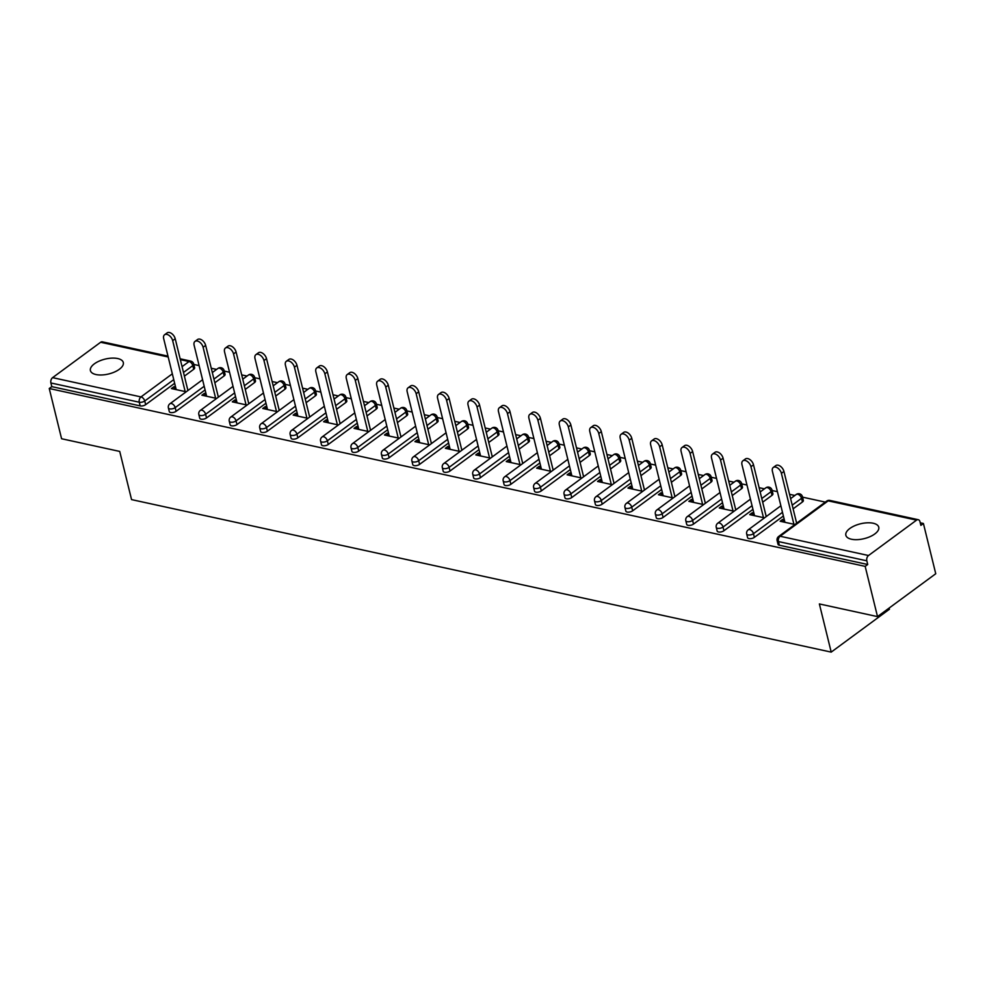 <?xml version="1.0" encoding="UTF-8"?>
<svg xmlns="http://www.w3.org/2000/svg" width="985" height="985" viewBox="0 0 985 985"><rect width="100%" height="100%" fill="white"/><g stroke="black" fill="none" stroke-linecap="round" stroke-linejoin="round"><path stroke-width="1.48" d="M873.166 523.232A16.942 7.646 -13.8 0 0 854.623 525.781A16.942 7.646 -13.8 0 0 845.856 535.274A16.942 7.646 -13.8 0 0 851.434 539.226A16.942 7.646 -13.8 0 0 869.989 536.677A16.942 7.646 -13.8 0 0 878.755 527.184A16.942 7.646 -13.8 0 0 873.166 523.232M117.732 358.552A16.942 7.646 -13.8 0 0 99.177 361.101A16.942 7.646 -13.8 0 0 90.411 370.594A16.942 7.646 -13.8 0 0 96.001 374.546A16.942 7.646 -13.8 0 0 114.543 371.998A16.942 7.646 -13.8 0 0 123.31 362.505A16.942 7.646 -13.8 0 0 117.732 358.552M889.147 608.053L889.443 609.235L831.205 652.119L131.559 499.604L119.727 451.425L61.587 438.744L49.25 388.509L51.799 386.637L140.178 405.894L139.279 402.225L50.9 382.968L51.799 386.637M923.413 523.491L920.864 525.374L919.965 521.693A3.965 2.61 102.3 0 0 918.254 519.698A3.965 2.61 102.3 0 0 916.567 520.129L868.524 555.515A3.965 2.61 102.3 0 0 866.825 560.822L867.723 564.504L865.175 566.375L877.512 616.61L935.75 573.738L923.413 523.491L920.236 522.801M825.319 502.116L802.553 497.154M794.883 495.48L789.551 494.31M777.399 491.663L772.117 490.518M764.446 488.843L759.115 487.686M746.962 485.026L741.68 483.881M734.01 482.207L728.678 481.049M716.526 478.402L711.244 477.245M703.573 475.57L698.242 474.413M686.089 471.766L680.807 470.608M673.137 468.934L667.818 467.776M655.665 465.129L650.371 463.972M642.7 462.297L637.381 461.14M625.229 458.493L619.934 457.335M612.264 455.661L606.945 454.504M594.792 451.856L589.498 450.699M581.827 449.037L576.508 447.867M564.356 445.22L559.061 444.075M551.391 442.4L546.072 441.231M533.919 438.584L528.625 437.438M520.954 435.764L515.635 434.607M503.483 431.947L498.201 430.802M490.518 429.128L485.199 427.97M473.046 425.323L467.764 424.166M460.081 422.491L454.762 421.334M442.61 418.687L437.328 417.529M429.645 415.855L424.326 414.697M412.173 412.05L406.891 410.893M399.208 409.218L393.889 408.061M381.737 405.414L376.455 404.256M368.772 402.594L363.453 401.424M351.3 398.777L346.018 397.62M338.335 395.958L333.016 394.788M320.864 392.141L315.582 390.996M307.899 389.321L302.58 388.152M290.427 385.504L285.145 384.359M277.462 382.685L272.143 381.527M259.991 378.868L254.709 377.723M247.026 376.048L241.707 374.891M229.554 372.244L224.272 371.086M216.589 369.412L211.27 368.255M199.118 365.607L193.836 364.45M50.9 382.968A3.965 2.61 -77.7 0 1 52.599 377.649L100.642 342.263A3.965 2.61 -77.7 0 1 102.341 341.832L167.992 356.139M877.512 616.61L819.372 603.94L831.205 652.119M865.175 566.375L49.25 388.509M186.202 391.796L171.427 388.57L173.976 386.699L174.604 389.26M188.751 389.912L187.729 389.691M175.576 387.043L173.976 386.699M867.723 564.504L779.344 545.234A3.965 1.785 166.2 0 1 778.027 544.299L777.128 540.63A3.965 1.785 166.2 0 0 778.433 541.565L779.344 545.234M193.7 369.289L192.801 365.607A3.965 1.785 166.2 0 0 193.725 364.031L194.636 367.7A3.965 1.785 166.2 0 1 193.7 369.289L184.404 376.135M174.653 383.3L145.657 404.663A3.965 1.785 166.2 0 1 140.178 405.894M802.43 501.981L801.519 498.312A3.965 1.785 166.2 0 0 802.455 496.723L803.354 500.392A3.965 1.785 166.2 0 1 802.43 501.981L793.122 508.826M783.383 516.005L754.375 537.354A3.965 1.785 166.2 0 1 748.908 538.598A3.965 1.785 166.2 0 1 747.59 537.675L746.692 533.993A3.965 1.785 166.2 0 0 747.997 534.929A3.965 1.785 -13.8 0 0 753.476 533.685L754.375 537.354M771.994 495.344L771.083 491.675A3.965 1.785 166.2 0 0 772.018 490.087L772.917 493.756A3.965 1.785 166.2 0 1 771.994 495.344L762.686 502.19M752.946 509.368L723.938 530.73A3.965 1.785 166.2 0 1 718.471 531.962A3.965 1.785 166.2 0 1 717.154 531.038L716.255 527.369A3.965 1.785 166.2 0 0 717.56 528.292A3.965 1.785 -13.8 0 0 723.039 527.049L723.938 530.73M741.557 488.708L740.646 485.039A3.965 1.785 166.2 0 0 741.582 483.45L742.481 487.132A3.965 1.785 166.2 0 1 741.557 488.708L732.249 495.566M722.51 502.732L693.502 524.094A3.965 1.785 166.2 0 1 688.035 525.325A3.965 1.785 166.2 0 1 686.717 524.402L685.819 520.733A3.965 1.785 166.2 0 0 687.124 521.656A3.965 1.785 -13.8 0 0 692.603 520.425L693.502 524.094M711.121 482.071L710.21 478.402A3.965 1.785 166.2 0 0 711.145 476.826L712.044 480.495A3.965 1.785 166.2 0 1 711.121 482.071L701.812 488.929M692.073 496.095L663.065 517.457A3.965 1.785 166.2 0 1 657.598 518.689A3.965 1.785 166.2 0 1 656.281 517.765L655.382 514.096A3.965 1.785 166.2 0 0 656.687 515.02A3.965 1.785 -13.8 0 0 662.166 513.788L663.065 517.457M680.684 475.447L679.773 471.766A3.965 1.785 166.2 0 0 680.709 470.19L681.608 473.859A3.965 1.785 166.2 0 1 680.684 475.447L671.376 482.293M661.637 489.459L632.629 510.821A3.965 1.785 166.2 0 1 627.162 512.052A3.965 1.785 166.2 0 1 625.844 511.129L624.946 507.46A3.965 1.785 166.2 0 0 626.251 508.383A3.965 1.785 -13.8 0 0 631.73 507.152L632.629 510.821M650.248 468.811L649.337 465.142A3.965 1.785 166.2 0 0 650.272 463.553L651.171 467.222A3.965 1.785 166.2 0 1 650.248 468.811L640.939 475.656M631.2 482.822L602.192 504.185A3.965 1.785 166.2 0 1 596.725 505.428A3.965 1.785 166.2 0 1 595.408 504.492L594.509 500.823A3.965 1.785 166.2 0 0 595.814 501.747A3.965 1.785 -13.8 0 0 601.293 500.515L602.192 504.185M619.811 462.174L618.9 458.505A3.965 1.785 166.2 0 0 619.836 456.917L620.735 460.586A3.965 1.785 166.2 0 1 619.811 462.174L610.503 469.02M600.764 476.198L571.756 497.548A3.965 1.785 166.2 0 1 566.289 498.792A3.965 1.785 166.2 0 1 564.971 497.856L564.073 494.187A3.965 1.785 166.2 0 0 565.378 495.123A3.965 1.785 -13.8 0 0 570.857 493.879L571.756 497.548M589.375 455.538L588.464 451.869A3.965 1.785 166.2 0 0 589.399 450.28L590.298 453.95A3.965 1.785 166.2 0 1 589.375 455.538L580.067 462.384M570.327 469.562L541.319 490.912A3.965 1.785 166.2 0 1 535.852 492.155A3.965 1.785 166.2 0 1 534.535 491.219L533.636 487.55A3.965 1.785 166.2 0 0 534.941 488.486A3.965 1.785 -13.8 0 0 540.42 487.243L541.319 490.912M558.938 448.901L558.039 445.232A3.965 1.785 166.2 0 0 558.963 443.644L559.862 447.313A3.965 1.785 166.2 0 1 558.938 448.901L549.63 455.747M539.891 462.925L510.883 484.275A3.965 1.785 166.2 0 1 505.416 485.519A3.965 1.785 166.2 0 1 504.098 484.595L503.2 480.914A3.965 1.785 166.2 0 0 504.517 481.85A3.965 1.785 -13.8 0 0 509.984 480.606L510.883 484.275M528.502 442.265L527.603 438.596A3.965 1.785 166.2 0 0 528.526 437.008L529.425 440.677A3.965 1.785 166.2 0 1 528.502 442.265L519.193 449.111M509.454 456.289L480.446 477.651A3.965 1.785 166.2 0 1 474.979 478.882A3.965 1.785 166.2 0 1 473.662 477.959L472.763 474.29A3.965 1.785 166.2 0 0 474.081 475.213A3.965 1.785 -13.8 0 0 479.547 473.97L480.446 477.651M498.065 435.629L497.166 431.959A3.965 1.785 166.2 0 0 498.09 430.371L498.989 434.053A3.965 1.785 166.2 0 1 498.065 435.629L488.757 442.487M479.018 449.652L450.01 471.015A3.965 1.785 166.2 0 1 444.543 472.246A3.965 1.785 166.2 0 1 443.225 471.322L442.327 467.653A3.965 1.785 166.2 0 0 443.644 468.577A3.965 1.785 -13.8 0 0 449.111 467.346L450.01 471.015M467.629 428.992L466.73 425.323A3.965 1.785 166.2 0 0 467.653 423.747L468.552 427.416A3.965 1.785 166.2 0 1 467.629 428.992L458.32 435.85M448.581 443.016L419.573 464.378A3.965 1.785 166.2 0 1 414.106 465.61A3.965 1.785 166.2 0 1 412.801 464.686L411.89 461.017A3.965 1.785 166.2 0 0 413.208 461.94A3.965 1.785 -13.8 0 0 418.674 460.709L419.573 464.378M437.192 422.368L436.293 418.687A3.965 1.785 166.2 0 0 437.217 417.111L438.116 420.78A3.965 1.785 166.2 0 1 437.192 422.368L427.884 429.214M418.145 436.38L389.137 457.742A3.965 1.785 166.2 0 1 383.67 458.973A3.965 1.785 166.2 0 1 382.365 458.05L381.454 454.38A3.965 1.785 166.2 0 0 382.771 455.304A3.965 1.785 -13.8 0 0 388.238 454.073L389.137 457.742M406.756 415.732L405.857 412.062A3.965 1.785 166.2 0 0 406.78 410.474L407.679 414.143A3.965 1.785 166.2 0 1 406.756 415.732L397.447 422.577M387.708 429.743L358.7 451.105A3.965 1.785 166.2 0 1 353.233 452.349A3.965 1.785 166.2 0 1 351.928 451.413L351.017 447.744A3.965 1.785 166.2 0 0 352.334 448.667A3.965 1.785 -13.8 0 0 357.801 447.436L358.7 451.105M376.319 409.095L375.42 405.426A3.965 1.785 166.2 0 0 376.344 403.838L377.243 407.507A3.965 1.785 166.2 0 1 376.319 409.095L367.011 415.941M357.272 423.119L328.264 444.469A3.965 1.785 166.2 0 1 322.797 445.712A3.965 1.785 166.2 0 1 321.492 444.777L320.581 441.108A3.965 1.785 166.2 0 0 321.898 442.043A3.965 1.785 -13.8 0 0 327.365 440.8L328.264 444.469M345.883 402.459L344.984 398.79A3.965 1.785 166.2 0 0 345.907 397.201L346.806 400.87A3.965 1.785 166.2 0 1 345.883 402.459L336.575 409.304M326.835 416.483L297.827 437.833A3.965 1.785 166.2 0 1 292.36 439.076A3.965 1.785 166.2 0 1 291.055 438.14L290.144 434.471A3.965 1.785 166.2 0 0 291.462 435.407A3.965 1.785 -13.8 0 0 296.928 434.163L297.827 437.833M315.446 395.822L314.547 392.153A3.965 1.785 166.2 0 0 315.471 390.565L316.37 394.234A3.965 1.785 166.2 0 1 315.446 395.822L306.138 402.668M296.399 409.846L267.391 431.196A3.965 1.785 166.2 0 1 261.924 432.44A3.965 1.785 166.2 0 1 260.619 431.516L259.708 427.835A3.965 1.785 166.2 0 0 261.025 428.77A3.965 1.785 -13.8 0 0 266.492 427.527L267.391 431.196M285.01 389.186L284.111 385.517A3.965 1.785 166.2 0 0 285.034 383.928L285.933 387.598A3.965 1.785 166.2 0 1 285.01 389.186L275.701 396.044M265.962 403.21L236.966 424.572A3.965 1.785 166.2 0 1 231.487 425.803A3.965 1.785 166.2 0 1 230.182 424.88L229.271 421.211A3.965 1.785 166.2 0 0 230.588 422.134A3.965 1.785 -13.8 0 0 236.055 420.89L236.966 424.572M254.573 382.549L253.674 378.88A3.965 1.785 166.2 0 0 254.598 377.292L255.497 380.973A3.965 1.785 166.2 0 1 254.573 382.549L245.265 389.407M235.526 396.573L206.53 417.935A3.965 1.785 166.2 0 1 201.051 419.167A3.965 1.785 166.2 0 1 199.746 418.243L198.835 414.574A3.965 1.785 166.2 0 0 200.152 415.498A3.965 1.785 -13.8 0 0 205.619 414.266L206.53 417.935M224.137 375.913L223.238 372.244A3.965 1.785 166.2 0 0 224.161 370.668L225.073 374.337A3.965 1.785 166.2 0 1 224.137 375.913L214.828 382.771M205.089 389.937L176.093 411.299A3.965 1.785 166.2 0 1 170.614 412.53A3.965 1.785 166.2 0 1 169.309 411.607L168.398 407.938A3.965 1.785 166.2 0 0 169.715 408.861A3.965 1.785 -13.8 0 0 175.182 407.63L176.093 411.299M206.013 393.68L204.412 393.335L201.863 395.207L216.638 398.42M219.187 396.549L218.165 396.327M236.449 400.316L234.849 399.959L232.3 401.843L247.075 405.057M249.624 403.185L248.602 402.963M266.886 406.953L265.285 406.596L262.736 408.479L277.511 411.693M280.06 409.822L279.038 409.6M297.322 413.589L295.722 413.232L293.173 415.104L307.948 418.329M310.497 416.458L309.475 416.236M327.759 420.213L326.158 419.869L323.609 421.74L338.384 424.966M340.933 423.094L339.911 422.873M358.195 426.85L356.595 426.505L354.046 428.377L368.821 431.602M371.37 429.731L370.348 429.497M388.632 433.486L387.031 433.141L384.482 435.013L399.257 438.239M401.806 436.355L400.784 436.133M419.068 440.123L417.468 439.778L414.919 441.649L429.694 444.875M432.243 442.991L431.221 442.77M449.505 446.759L447.904 446.414L445.355 448.286L460.13 451.499M462.679 449.628L461.657 449.406M479.941 453.395L478.341 453.038L475.792 454.922L490.567 458.136M493.116 456.264L492.094 456.043M510.378 460.032L508.777 459.675L506.228 461.559L521.003 464.772M523.552 462.901L522.53 462.679M540.814 466.668L539.214 466.311L536.665 468.183L551.44 471.409M553.989 469.537L552.967 469.316M571.251 473.292L569.65 472.948L567.101 474.819L581.876 478.045M584.425 476.174L583.403 475.952M601.687 479.929L600.074 479.584L597.538 481.456L612.313 484.682M614.862 482.81L613.84 482.576M632.124 486.565L630.511 486.221L627.974 488.092L642.749 491.318M645.298 489.434L644.276 489.213M662.56 493.202L660.947 492.857L658.411 494.729L673.186 497.954M675.735 496.071L674.713 495.849M692.997 499.838L691.384 499.481L688.847 501.365L703.622 504.579M706.171 502.707L705.149 502.485M723.433 506.475L721.82 506.118L719.284 508.001L734.059 511.215M736.608 509.344L735.586 509.122M753.87 513.111L752.257 512.754L749.72 514.638L764.495 517.851M767.032 515.98L766.022 515.758M784.294 519.735L782.693 519.39L780.145 521.262L794.932 524.488M797.468 522.616L796.446 522.395M204.412 393.335L205.04 395.896M234.849 399.959L235.477 402.533M265.285 406.596L265.913 409.169M295.722 413.232L296.35 415.805M326.158 419.869L326.786 422.442M356.595 426.505L357.223 429.066M387.031 433.141L387.659 435.702M417.468 439.778L418.096 442.339M447.904 446.414L448.532 448.975M478.341 453.038L478.969 455.612M508.777 459.675L509.405 462.248M539.214 466.311L539.842 468.885M569.65 472.948L570.278 475.521M600.074 479.584L600.715 482.145M630.511 486.221L631.151 488.782M660.947 492.857L661.588 495.418M691.384 499.481L692.024 502.054M721.82 506.118L722.461 508.691M752.257 512.754L752.897 515.327M782.693 519.39L783.334 521.964M164.581 334.752L167.118 332.881A6.082 3.681 53.6 0 1 171.673 333.57A6.082 3.681 53.6 0 1 175.219 338.766L172.671 340.638A6.082 3.681 -126.4 0 0 169.125 335.442A6.082 3.681 -126.4 0 0 164.581 334.752A6.082 3.681 -126.4 0 0 163.695 338.68L176.204 389.617M172.671 340.638L185.18 391.562M175.219 338.766L187.926 390.516M195.018 341.389L197.554 339.517A6.082 3.681 53.6 0 1 202.11 340.207A6.082 3.681 53.6 0 1 205.656 345.403L203.107 347.274A6.082 3.681 -126.4 0 0 199.561 342.078A6.082 3.681 -126.4 0 0 195.018 341.389A6.082 3.681 -126.4 0 0 194.131 345.316L206.641 396.241M203.107 347.274L215.617 398.199M205.656 345.403L218.362 397.152M225.442 348.025L227.991 346.154A6.082 3.681 53.6 0 1 232.546 346.843A6.082 3.681 53.6 0 1 236.092 352.039L233.543 353.91A6.082 3.681 -126.4 0 0 229.998 348.715A6.082 3.681 -126.4 0 0 225.442 348.025A6.082 3.681 -126.4 0 0 224.568 351.953L237.077 402.877M233.543 353.91L246.053 404.835M236.092 352.039L248.799 403.788M255.878 354.662L258.427 352.79A6.082 3.681 53.6 0 1 262.983 353.48A6.082 3.681 53.6 0 1 266.529 358.663L263.98 360.547A6.082 3.681 -126.4 0 0 260.434 355.351A6.082 3.681 -126.4 0 0 255.878 354.662A6.082 3.681 -126.4 0 0 255.004 358.589L267.514 409.514M263.98 360.547L276.49 411.471M266.529 358.663L279.235 410.425M286.315 361.298L288.864 359.427A6.082 3.681 53.6 0 1 293.419 360.116A6.082 3.681 53.6 0 1 296.965 365.3L294.416 367.183A6.082 3.681 -126.4 0 0 290.87 361.988A6.082 3.681 -126.4 0 0 286.315 361.298A6.082 3.681 -126.4 0 0 285.441 365.226L297.95 416.15M294.416 367.183L306.926 418.108M296.965 365.3L309.672 417.061M316.751 367.934L319.3 366.063A6.082 3.681 53.6 0 1 323.856 366.74A6.082 3.681 53.6 0 1 327.402 371.936L324.853 373.808A6.082 3.681 -126.4 0 0 321.307 368.624A6.082 3.681 -126.4 0 0 316.751 367.934A6.082 3.681 -126.4 0 0 315.877 371.862L328.387 422.787M324.853 373.808L337.363 424.744M327.402 371.936L340.108 423.698M347.188 374.571L349.737 372.687A6.082 3.681 53.6 0 1 354.292 373.377A6.082 3.681 53.6 0 1 357.838 378.572L355.289 380.444A6.082 3.681 -126.4 0 0 351.743 375.26A6.082 3.681 -126.4 0 0 347.188 374.571A6.082 3.681 -126.4 0 0 346.314 378.486L358.823 429.423M355.289 380.444L367.799 431.381M357.838 378.572L370.545 430.322M377.624 381.207L380.173 379.323A6.082 3.681 53.6 0 1 384.729 380.013A6.082 3.681 53.6 0 1 388.275 385.209L385.726 387.08A6.082 3.681 -126.4 0 0 382.18 381.885A6.082 3.681 -126.4 0 0 377.624 381.207A6.082 3.681 -126.4 0 0 376.75 385.123L389.26 436.06M385.726 387.08L398.236 438.017M388.275 385.209L400.981 436.958M408.061 387.831L410.61 385.96A6.082 3.681 53.6 0 1 415.165 386.649A6.082 3.681 53.6 0 1 418.711 391.845L416.162 393.717A6.082 3.681 -126.4 0 0 412.616 388.521A6.082 3.681 -126.4 0 0 408.061 387.831A6.082 3.681 -126.4 0 0 407.187 391.759L419.696 442.696M416.162 393.717L428.672 444.641M418.711 391.845L431.418 443.595M438.497 394.468L441.046 392.596A6.082 3.681 53.6 0 1 445.602 393.286A6.082 3.681 53.6 0 1 449.148 398.482L446.599 400.353A6.082 3.681 -126.4 0 0 443.053 395.157A6.082 3.681 -126.4 0 0 438.497 394.468A6.082 3.681 -126.4 0 0 437.623 398.396L450.133 449.32M446.599 400.353L459.108 451.278M449.148 398.482L461.854 450.231M468.934 401.104L471.483 399.233A6.082 3.681 53.6 0 1 476.038 399.922A6.082 3.681 53.6 0 1 479.584 405.106L477.035 406.99A6.082 3.681 -126.4 0 0 473.489 401.794A6.082 3.681 -126.4 0 0 468.934 401.104A6.082 3.681 -126.4 0 0 468.06 405.032L480.569 455.956M477.035 406.99L489.545 457.914M479.584 405.106L492.291 456.868M499.37 407.741L501.919 405.869A6.082 3.681 53.6 0 1 506.475 406.559A6.082 3.681 53.6 0 1 510.021 411.742L507.472 413.626A6.082 3.681 -126.4 0 0 503.926 408.43A6.082 3.681 -126.4 0 0 499.37 407.741A6.082 3.681 -126.4 0 0 498.496 411.668L511.006 462.593M507.472 413.626L519.981 464.551M510.021 411.742L522.727 463.504M529.807 414.377L532.356 412.506A6.082 3.681 53.6 0 1 536.911 413.195A6.082 3.681 53.6 0 1 540.457 418.379L537.909 420.263A6.082 3.681 -126.4 0 0 534.362 415.067A6.082 3.681 -126.4 0 0 529.807 414.377A6.082 3.681 -126.4 0 0 528.933 418.305L541.442 469.229M537.909 420.263L550.418 471.187M540.457 418.379L553.164 470.14M560.243 421.014L562.792 419.13A6.082 3.681 53.6 0 1 567.348 419.819A6.082 3.681 53.6 0 1 570.894 425.015L568.345 426.887A6.082 3.681 -126.4 0 0 564.799 421.703A6.082 3.681 -126.4 0 0 560.243 421.014A6.082 3.681 -126.4 0 0 559.369 424.941L571.879 475.866M568.345 426.887L580.854 477.823M570.894 425.015L583.6 476.777M590.68 427.65L593.229 425.766A6.082 3.681 53.6 0 1 597.784 426.456A6.082 3.681 53.6 0 1 601.33 431.652L598.781 433.523A6.082 3.681 -126.4 0 0 595.236 428.34A6.082 3.681 -126.4 0 0 590.68 427.65A6.082 3.681 -126.4 0 0 589.806 431.565L602.315 482.502M598.781 433.523L611.291 484.46M601.33 431.652L614.037 483.401M621.116 434.286L623.665 432.403A6.082 3.681 53.6 0 1 628.221 433.092A6.082 3.681 53.6 0 1 631.767 438.288L629.218 440.16A6.082 3.681 -126.4 0 0 625.672 434.964A6.082 3.681 -126.4 0 0 621.116 434.286A6.082 3.681 -126.4 0 0 620.242 438.202L632.752 489.139M629.218 440.16L641.728 491.096M631.767 438.288L644.473 490.037M651.553 440.911L654.102 439.039A6.082 3.681 53.6 0 1 658.657 439.729A6.082 3.681 53.6 0 1 662.203 444.925L659.654 446.796A6.082 3.681 -126.4 0 0 656.108 441.6A6.082 3.681 -126.4 0 0 651.553 440.911A6.082 3.681 -126.4 0 0 650.679 444.838L663.188 495.775M659.654 446.796L672.164 497.721M662.203 444.925L674.91 496.674M681.989 447.547L684.538 445.676A6.082 3.681 53.6 0 1 689.094 446.365A6.082 3.681 53.6 0 1 692.64 451.561L690.091 453.432A6.082 3.681 -126.4 0 0 686.545 448.237A6.082 3.681 -126.4 0 0 681.989 447.547A6.082 3.681 -126.4 0 0 681.115 451.475L693.625 502.399M690.091 453.432L702.601 504.357M692.64 451.561L705.346 503.31M712.426 454.183L714.975 452.312A6.082 3.681 53.6 0 1 719.53 453.002A6.082 3.681 53.6 0 1 723.076 458.185L720.528 460.069A6.082 3.681 -126.4 0 0 716.981 454.873A6.082 3.681 -126.4 0 0 712.426 454.183A6.082 3.681 -126.4 0 0 711.552 458.111L724.061 509.036M720.528 460.069L733.037 510.993M723.076 458.185L735.783 509.947M742.862 460.82L745.411 458.948A6.082 3.681 53.6 0 1 749.967 459.638A6.082 3.681 53.6 0 1 753.5 464.821L750.964 466.705A6.082 3.681 -126.4 0 0 747.418 461.509A6.082 3.681 -126.4 0 0 742.862 460.82A6.082 3.681 -126.4 0 0 741.988 464.748L754.498 515.672M750.964 466.705L763.474 517.63M753.5 464.821L766.219 516.583M773.299 467.456L775.848 465.585A6.082 3.681 53.6 0 1 780.403 466.274A6.082 3.681 53.6 0 1 783.937 471.458L781.4 473.342A6.082 3.681 -126.4 0 0 777.854 468.146A6.082 3.681 -126.4 0 0 773.299 467.456A6.082 3.681 -126.4 0 0 772.425 471.384L784.934 522.309M781.4 473.342L793.91 524.266M783.937 471.458L796.656 523.22M52.599 377.649L140.978 396.918L172.326 373.832M182.065 366.654L189.034 361.532L180.353 359.636M168.201 356.989L100.642 342.263M173.754 379.631L144.746 400.993A3.965 1.785 -13.8 0 1 139.279 402.225A3.965 2.61 -77.7 0 1 140.978 396.918A3.965 2.401 53.6 0 1 144.746 400.993L145.657 404.663M183.493 372.465L192.801 365.607A3.965 2.401 53.6 0 0 189.034 361.532A3.965 2.61 -77.7 0 1 190.721 361.101L180.144 358.786M916.567 520.129L828.188 500.86L780.132 536.246L868.524 555.515M866.825 560.822L778.433 541.565A3.965 2.61 102.3 0 1 780.132 536.246A3.965 2.401 -126.4 0 0 778.63 536.493A3.965 3.965 0 0 0 777.128 540.63M918.254 519.698L829.875 500.429A3.965 2.61 102.3 0 0 828.188 500.86A3.965 2.401 -126.4 0 0 826.674 501.106L778.63 536.493M213.93 379.102L223.238 372.244A3.965 2.401 53.6 0 0 219.458 368.168A3.965 2.401 -126.4 0 0 217.956 368.415L212.329 372.552M204.19 386.268L175.182 407.63A3.965 2.401 53.6 0 0 171.415 403.542A3.965 2.401 -126.4 0 0 169.9 403.788A3.965 3.965 0 0 0 168.398 407.938M254.598 377.292A3.965 3.965 0 0 0 248.392 375.051A3.965 2.401 -126.4 0 1 249.894 374.805A3.965 2.401 53.6 0 1 253.674 378.88L244.366 385.738M234.627 392.904L205.619 414.266A3.965 2.401 53.6 0 0 201.851 410.179A3.965 2.401 -126.4 0 0 200.337 410.425A3.965 3.965 0 0 0 198.835 414.574M285.034 383.928A3.965 3.965 0 0 0 278.829 381.688A3.965 2.401 -126.4 0 1 280.331 381.441A3.965 2.401 53.6 0 1 284.111 385.517L274.803 392.362M265.063 399.541L236.055 420.89A3.965 2.401 53.6 0 0 232.288 416.815A3.965 2.401 -126.4 0 0 230.773 417.061A3.965 3.965 0 0 0 229.271 421.211M315.471 390.565A3.965 3.965 0 0 0 309.265 388.312A3.965 2.401 -126.4 0 1 310.767 388.078A3.965 2.401 53.6 0 1 314.547 392.153L305.239 398.999M295.5 406.177L266.492 427.527A3.965 2.401 53.6 0 0 262.724 423.452A3.965 2.401 -126.4 0 0 261.21 423.698A3.965 3.965 0 0 0 259.708 427.835M345.907 397.201A3.965 3.965 0 0 0 339.702 394.948A3.965 2.401 -126.4 0 1 341.204 394.714A3.965 2.401 53.6 0 1 344.984 398.79L335.676 405.635M325.937 412.813L296.928 434.163A3.965 2.401 53.6 0 0 293.161 430.088A3.965 2.401 -126.4 0 0 291.646 430.334A3.965 3.965 0 0 0 290.144 434.471M376.344 403.838A3.965 3.965 0 0 0 370.138 401.584A3.965 2.401 -126.4 0 1 371.64 401.338A3.965 2.401 53.6 0 1 375.42 405.426L366.112 412.272M356.373 419.438L327.365 440.8A3.965 2.401 53.6 0 0 323.597 436.724A3.965 2.401 -126.4 0 0 322.083 436.971A3.965 3.965 0 0 0 320.581 441.108M406.78 410.474A3.965 3.965 0 0 0 400.575 408.221A3.965 2.401 -126.4 0 1 402.077 407.975A3.965 2.401 53.6 0 1 405.857 412.062L396.549 418.908M386.81 426.074L357.801 447.436A3.965 2.401 53.6 0 0 354.034 443.361A3.965 2.401 -126.4 0 0 352.519 443.595A3.965 3.965 0 0 0 351.017 447.744M437.217 417.111A3.965 3.965 0 0 0 431.011 414.857A3.965 2.401 -126.4 0 1 432.513 414.611A3.965 2.401 53.6 0 1 436.293 418.687L426.985 425.545M417.246 432.71L388.238 454.073A3.965 2.401 53.6 0 0 384.47 449.997A3.965 2.401 -126.4 0 0 382.956 450.231A3.965 3.965 0 0 0 381.454 454.38M467.653 423.747A3.965 3.965 0 0 0 461.448 421.494A3.965 2.401 -126.4 0 1 462.95 421.248A3.965 2.401 53.6 0 1 466.73 425.323L457.422 432.181M447.683 439.347L418.674 460.709A3.965 2.401 53.6 0 0 414.907 456.621A3.965 2.401 -126.4 0 0 413.392 456.868A3.965 3.965 0 0 0 411.89 461.017M498.09 430.371A3.965 3.965 0 0 0 491.884 428.13A3.965 2.401 -126.4 0 1 493.387 427.884A3.965 2.401 53.6 0 1 497.166 431.959L487.858 438.817M478.119 445.983L449.111 467.346A3.965 2.401 53.6 0 0 445.343 463.258A3.965 2.401 -126.4 0 0 443.829 463.504A3.965 3.965 0 0 0 442.327 467.653M528.526 437.008A3.965 3.965 0 0 0 522.321 434.767A3.965 2.401 -126.4 0 1 523.823 434.52A3.965 2.401 53.6 0 1 527.603 438.596L518.295 445.442M508.555 452.62L479.547 473.97A3.965 2.401 53.6 0 0 475.78 469.894A3.965 2.401 -126.4 0 0 474.265 470.14A3.965 3.965 0 0 0 472.763 474.29M558.963 443.644A3.965 3.965 0 0 0 552.757 441.391A3.965 2.401 -126.4 0 1 554.26 441.157A3.965 2.401 53.6 0 1 558.039 445.232L548.731 452.078M538.992 459.256L509.984 480.606A3.965 2.401 53.6 0 0 506.216 476.531A3.965 2.401 -126.4 0 0 504.702 476.777A3.965 3.965 0 0 0 503.2 480.914M589.399 450.28A3.965 3.965 0 0 0 583.194 448.027A3.965 2.401 -126.4 0 1 584.696 447.781A3.965 2.401 53.6 0 1 588.464 451.869L579.168 458.714M569.428 465.893L540.42 487.243A3.965 2.401 53.6 0 0 536.653 483.167A3.965 2.401 -126.4 0 0 535.138 483.413A3.965 3.965 0 0 0 533.636 487.55M619.836 456.917A3.965 3.965 0 0 0 613.63 454.664A3.965 2.401 -126.4 0 1 615.133 454.417A3.965 2.401 53.6 0 1 618.9 458.505L609.604 465.351M599.865 472.517L570.857 493.879A3.965 2.401 53.6 0 0 567.089 489.804A3.965 2.401 -126.4 0 0 565.575 490.05A3.965 3.965 0 0 0 564.073 494.187M650.272 463.553A3.965 3.965 0 0 0 644.067 461.3A3.965 2.401 -126.4 0 1 645.569 461.054A3.965 2.401 53.6 0 1 649.337 465.142L640.041 471.987M630.302 479.153L601.293 500.515A3.965 2.401 53.6 0 0 597.526 496.44A3.965 2.401 -126.4 0 0 596.011 496.674A3.965 3.965 0 0 0 594.509 500.823M680.709 470.19A3.965 3.965 0 0 0 674.503 467.937A3.965 2.401 -126.4 0 1 676.005 467.69A3.965 2.401 53.6 0 1 679.773 471.766L670.477 478.624M660.738 485.79L631.73 507.152A3.965 2.401 53.6 0 0 627.962 503.076A3.965 2.401 -126.4 0 0 626.448 503.31A3.965 3.965 0 0 0 624.946 507.46M711.145 476.826A3.965 3.965 0 0 0 704.928 474.573A3.965 2.401 -126.4 0 1 706.442 474.327A3.965 2.401 53.6 0 1 710.21 478.402L700.914 485.26M691.174 492.426L662.166 513.788A3.965 2.401 53.6 0 0 658.399 509.701A3.965 2.401 -126.4 0 0 656.884 509.947A3.965 3.965 0 0 0 655.382 514.096M741.582 483.45A3.965 3.965 0 0 0 735.364 481.209A3.965 2.401 -126.4 0 1 736.879 480.963A3.965 2.401 53.6 0 1 740.646 485.039L731.35 491.884M721.611 499.063L692.603 520.425A3.965 2.401 53.6 0 0 688.835 516.337A3.965 2.401 -126.4 0 0 687.321 516.583A3.965 3.965 0 0 0 685.819 520.733M772.018 490.087A3.965 3.965 0 0 0 765.801 487.846A3.965 2.401 -126.4 0 1 767.315 487.6A3.965 2.401 53.6 0 1 771.083 491.675L761.787 498.521M752.047 505.699L723.039 527.049A3.965 2.401 53.6 0 0 719.272 522.973A3.965 2.401 -126.4 0 0 717.757 523.22A3.965 3.965 0 0 0 716.255 527.369M802.455 496.723A3.965 3.965 0 0 0 796.237 494.47A3.965 2.401 -126.4 0 1 797.751 494.236A3.965 2.401 53.6 0 1 801.519 498.312L792.223 505.157M782.484 512.335L753.476 533.685A3.965 2.401 53.6 0 0 749.708 529.61A3.965 2.401 -126.4 0 0 748.194 529.856A3.965 3.965 0 0 0 746.692 533.993M193.725 364.031A3.965 3.965 0 0 0 190.721 361.101M224.161 370.668A3.965 3.965 0 0 0 217.956 368.415M202.59 379.73L169.9 403.788M248.392 375.051L242.766 379.188M233.026 386.366L200.337 410.425M278.829 381.688L273.202 385.825M263.463 393.003L230.773 417.061M309.265 388.312L303.639 392.461M293.899 399.639L261.21 423.698M339.702 394.948L334.075 399.097M324.336 406.263L291.646 430.334M370.138 401.584L364.512 405.734M354.772 412.9L322.083 436.971M400.575 408.221L394.948 412.37M385.209 419.536L352.519 443.595M431.011 414.857L425.385 419.007M415.645 426.173L382.956 450.231M461.448 421.494L455.821 425.631M446.07 432.809L413.392 456.868M491.884 428.13L486.258 432.267M476.506 439.445L443.829 463.504M522.321 434.767L516.694 438.904M506.943 446.082L474.265 470.14M552.757 441.391L547.118 445.54M537.379 452.706L504.702 476.777M583.194 448.027L577.555 452.177M567.816 459.342L535.138 483.413M613.63 454.664L607.991 458.813M598.252 465.979L565.575 490.05M644.067 461.3L638.428 465.449M628.689 472.615L596.011 496.674M674.503 467.937L668.864 472.086M659.125 479.252L626.448 503.31M704.928 474.573L699.301 478.71M689.562 485.888L656.884 509.947M735.364 481.209L729.737 485.346M719.998 492.525L687.321 516.583M765.801 487.846L760.174 491.983M750.435 499.161L717.757 523.22M796.237 494.47L790.61 498.619M780.871 505.785L748.194 529.856M829.875 500.429A3.965 3.965 0 0 0 826.674 501.106"/></g></svg>
